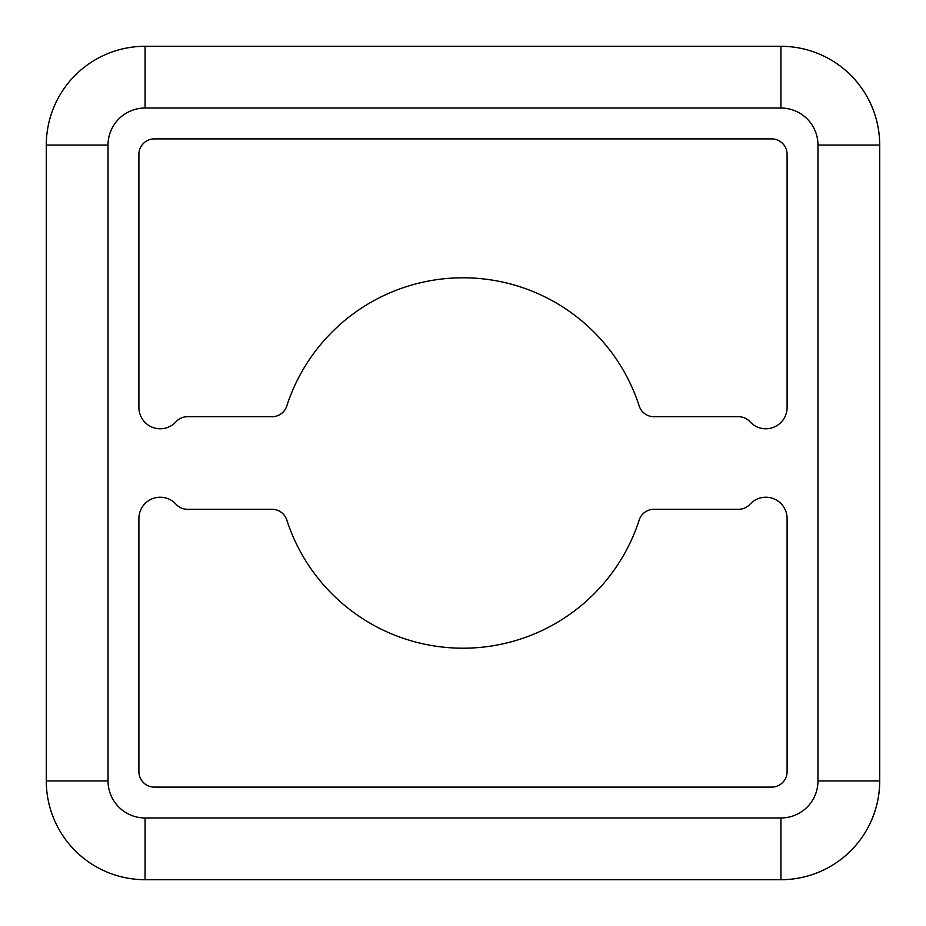 <?xml version="1.0" encoding="UTF-8"?>
<svg xmlns="http://www.w3.org/2000/svg" width="926" height="926" viewBox="0 0 926 926"><rect width="100%" height="100%" fill="white"/><g stroke="black" fill="none" stroke-linecap="round" stroke-linejoin="round"><path stroke-width="1.39" d="M145.069 879.7L780.931 879.7A98.769 98.769 0 0 0 879.7 780.931L879.7 145.069A98.769 98.769 0 0 0 780.931 46.3L145.069 46.3A98.769 98.769 0 0 0 46.3 145.069L46.3 780.931A98.769 98.769 0 0 0 145.069 879.7L145.069 817.971L780.931 817.971A37.04 37.04 0 0 0 817.971 780.931L817.971 145.069A37.04 37.04 0 0 0 780.931 108.029L145.069 108.029L145.069 46.3M154.329 138.9A15.429 15.429 0 0 0 138.9 154.329L138.9 407.44A21.321 21.321 0 0 0 176.021 421.77A15.429 15.429 0 0 1 187.446 416.7L272.105 416.7A15.429 15.429 0 0 0 286.782 406.016A185.2 185.2 0 0 1 639.218 406.016A15.429 15.429 0 0 0 653.895 416.7L738.554 416.7A15.429 15.429 0 0 1 749.979 421.77A21.321 21.321 0 0 0 787.1 407.44L787.1 154.329A15.429 15.429 0 0 0 771.671 138.9L154.329 138.9M738.554 509.3L653.895 509.3A15.429 15.429 0 0 0 639.218 519.984A185.2 185.2 0 0 1 286.782 519.984A15.429 15.429 0 0 0 272.105 509.3L187.446 509.3A15.429 15.429 0 0 1 176.021 504.23A21.321 21.321 0 0 0 138.9 518.56L138.9 771.671A15.429 15.429 0 0 0 154.329 787.1L771.671 787.1A15.429 15.429 0 0 0 787.1 771.671L787.1 518.56A21.321 21.321 0 0 0 749.979 504.23A15.429 15.429 0 0 1 738.554 509.3M46.3 432.129L46.3 493.871M879.7 432.129L879.7 493.871M780.931 108.029L780.931 46.3A98.769 98.769 0 0 1 879.7 145.069L817.971 145.069M145.069 108.029A37.04 37.04 0 0 0 108.029 145.069L108.029 780.931L46.3 780.931M108.029 145.069L46.3 145.069M108.029 780.931A37.04 37.04 0 0 0 145.069 817.971M780.931 817.971L780.931 879.7A98.769 98.769 0 0 0 879.7 780.931L817.971 780.931"/></g></svg>
